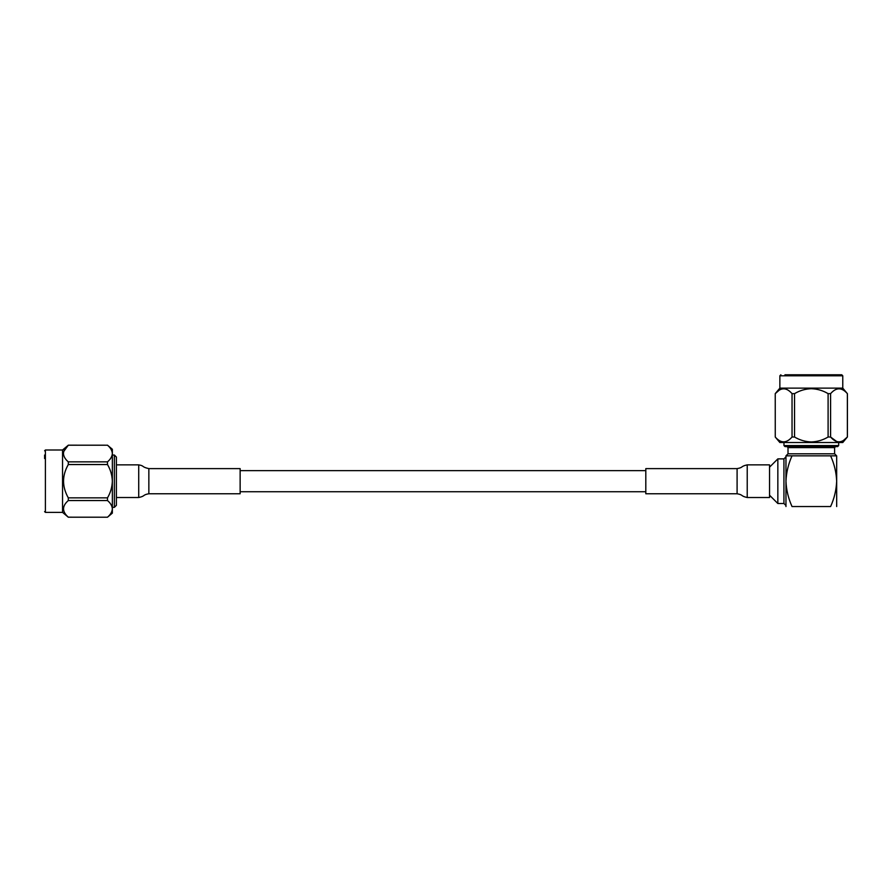<?xml version="1.0" encoding="UTF-8"?>
<svg xmlns="http://www.w3.org/2000/svg" width="892" height="892" viewBox="0 0 892 892"><rect width="100%" height="100%" fill="white"/><g stroke="black" fill="none" stroke-linecap="round" stroke-linejoin="round"><path stroke-width="1.34" d="M836.674 455.834L836.674 481.189C836.306 472.425 834.288 463.974 830.608 455.834C838.413 455.834 838.413 455.834 830.608 455.834L792.029 455.834C784.213 455.834 784.213 455.834 792.029 455.834L785.986 455.834L788.015 453.805L834.611 453.805L834.611 447.606L788.015 447.606L787 446.591M838.67 445.576L837.655 446.591L784.982 446.591L783.968 445.576L838.67 445.576L838.67 442.532M769.54 467.185L777.846 458.878L777.846 503.512L783.934 503.512L783.934 458.878L785.963 456.849M836.774 441.585L830.586 437.013C836.161 443.435 841.758 443.435 847.367 437.013L842.773 442.532L779.864 442.532L775.237 437.013C780.834 443.435 786.432 443.435 792.04 437.013L792.04 393.64L794.538 393.64L794.538 437.013C799.711 440.09 805.309 441.741 811.319 441.941C817.328 441.741 822.915 440.09 828.099 437.013L828.099 393.64C822.937 390.562 817.34 388.912 811.319 388.7C805.32 388.912 799.723 390.551 794.538 393.64M828.099 393.64L830.586 393.64C836.205 387.217 841.803 387.217 847.367 393.64L847.367 437.013L843.308 440.57M830.586 393.64L830.586 437.013L828.099 437.013M842.773 388.12L842.773 375.8L779.864 375.8L779.864 388.12L842.773 388.12L847.367 393.64M784.949 374.785L841.758 374.785L784.949 374.785M794.538 437.013L792.04 437.013M775.259 437.013L775.237 393.64L775.259 437.013M792.04 393.64C786.476 387.217 780.879 387.217 775.259 393.64L779.318 390.083M785.852 389.068L787.112 389.581M785.963 506.545L785.963 455.834M792.029 455.834C788.35 463.974 786.331 472.425 785.963 481.189C786.331 490.009 788.361 498.472 792.029 506.545C784.213 506.545 784.213 506.545 792.029 506.545C784.213 506.545 784.213 506.545 792.029 506.545L830.608 506.545C838.413 506.545 838.413 506.545 830.608 506.545C838.413 506.545 838.413 506.545 830.608 506.545C834.276 498.472 836.295 490.009 836.674 481.189L836.674 506.545M834.611 453.805L836.64 455.834L830.608 455.834M645.808 493.767L645.808 468.623L737.093 468.623L737.093 493.767L645.808 493.767M747.228 465.167L747.228 497.524L769.54 497.524L769.54 464.866L747.228 464.866C740.226 466.393 743.616 467.497 737.093 468.612M116.406 497.524L138.717 497.524C145.719 495.997 142.319 494.882 148.852 493.767L240.138 493.767L240.138 468.623L148.852 468.623C141.103 466.873 144.827 465.925 138.717 464.866L116.406 464.866M114.377 455.043L116.406 457.072L116.406 505.318L114.377 507.347L114.377 455.043L112.347 455.043M44.6 458.544L44.6 455.043M62.552 450.003L45.403 450.003L45.403 512.387L62.552 512.387L62.552 450.003L68.305 445.208C65.272 447.773 63.644 450.549 63.444 453.526C63.644 456.503 65.261 459.28 68.305 461.855L107.486 461.855L107.486 464.542L68.305 464.542L68.305 461.855M63.8 451.352L68.305 445.208L107.486 445.208L68.305 445.175M68.305 500.535C61.972 506.065 61.972 511.607 68.305 517.182L107.486 517.215C110.519 514.617 112.136 511.841 112.347 508.853C112.147 505.887 110.53 503.11 107.486 500.535L68.305 500.535L68.305 497.847L107.486 497.847L107.486 500.535M107.486 497.847C110.519 492.718 112.136 487.166 112.347 481.189C112.147 475.246 110.53 469.705 107.486 464.542M68.305 464.542C61.972 475.603 61.972 486.697 68.305 497.847M107.486 461.855C110.519 459.28 112.147 456.514 112.347 453.526C112.136 450.538 110.508 447.762 107.486 445.208M112.347 510.77L112.347 455.578M62.552 512.387L68.305 517.215L107.486 517.215L112.347 513.134L112.347 508.853M112.347 481.189L112.347 449.256L107.486 445.175M148.852 493.767L148.852 468.623M138.717 497.524L138.717 465.167M645.808 491.737L240.138 491.737M645.808 470.642L240.138 470.642M788.015 453.805L788.015 447.606M777.846 458.878L783.934 458.878M783.968 445.576L783.968 442.532M779.864 375.8L780.879 374.785M847.4 437.013L847.4 393.64M779.864 388.12L775.237 393.64M842.773 375.8L841.758 374.785M769.54 495.205L777.846 503.512M783.934 503.512L785.963 505.53M834.611 447.606L835.626 446.591M747.228 497.524C740.226 495.997 743.616 494.882 737.093 493.767M114.377 507.347L112.347 507.347M45.403 512.387L44.6 511.584M45.403 450.003L44.6 450.806"/></g></svg>
